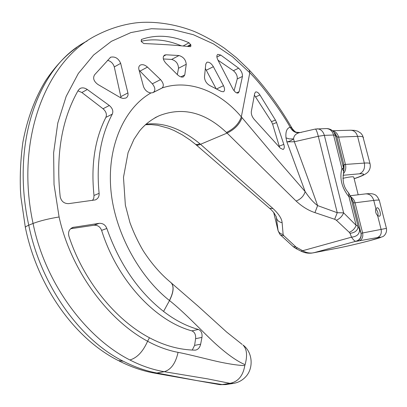<?xml version="1.0" encoding="UTF-8"?>
<svg xmlns="http://www.w3.org/2000/svg" width="407" height="407" viewBox="0 0 407 407"><rect width="100%" height="100%" fill="white"/><g stroke="black" fill="none" stroke-linecap="round" stroke-linejoin="round"><path stroke-width="0.61" d="M154.945 117.776L159.376 115.649C182.707 106.649 205.062 112.251 226.44 132.453L296.108 201.043C302.116 206.619 308.394 210.48 314.942 212.627L317.613 205.596C313.136 192.928 304.095 167.684 294.332 141.753L286.884 141.88C288.685 141.743 290.919 140.751 293.574 138.914L294.332 141.753L318.299 136.284C317.078 131.619 316.081 129.207 315.298 129.055L299.501 132.667C295.411 133.125 292.312 131.319 290.216 127.249C283.272 114.672 264.972 88.09 249.796 72.736L232.428 56.726L213.472 43.9L193.32 34.697L172.466 29.513L151.455 28.714L130.876 32.585L111.376 41.331L93.625 55.001L78.332 73.458L66.183 96.352L57.784 123.077L53.627 152.798L54.029 184.488L59.091 216.972C70.849 270.452 107.855 319.877 147.593 341.239L149.455 337.759C164.464 345.716 179.604 349.842 194.867 350.147L195.752 350.071C198.224 349.404 199.857 347.446 200.651 344.18L201.953 337.372C202.427 333.247 201.231 330.601 198.357 329.451C186.386 326.114 174.786 320.106 163.563 311.426C138.304 291.57 119.399 263.914 106.832 228.464C105.408 224.862 102.844 223.153 99.14 223.336L72.767 227.432C69.19 229.126 67.903 232.041 68.9 236.182C83.603 281.191 115.771 320.004 149.455 337.759M145.92 124.196C163.324 122.069 181.298 128.566 199.842 143.691L273 208.552C278.836 214.031 281.873 218.757 282.122 222.721C279.248 222.115 277.416 220.691 276.618 218.452L276.185 216.585M249.023 69.795L236.528 57.789L224.394 48.189C214.876 41.702 204.945 36.162 194.597 31.583C173.026 23.062 150.844 20.935 134.971 22.99C121.902 24.791 109.244 28.811 97.003 35.053C47.12 59.478 14.621 138.049 33.064 223.448C45.004 283.155 86.101 337.927 129.904 359.966C141.275 365.842 152.727 369.749 164.265 371.693L207.56 378.856L229.955 383.343L222.136 384.544L225.768 384.569L233.338 383.414M244.795 365.603C243.03 375.865 238.08 381.776 229.955 383.343L233.562 383.379C238.36 382.544 242.424 380.326 245.757 376.729C253.739 368.294 252.833 352.223 242.984 345.009L242.984 345.009C246.886 348.957 247.588 355.514 245.085 364.677L244.795 365.603C239.006 365.445 230.967 364.321 220.691 362.22C210.261 360.053 188.741 354.299 178.068 352.36C167.801 350.402 157.646 346.698 147.593 341.239C142.994 351.628 137.098 357.87 129.904 359.966M87.113 41.026C39.515 64.85 10.338 140.939 28.749 225.213C40.736 284.615 79.426 339.565 123.346 361.279C134.753 367.078 145.94 370.991 156.904 373.005L153.297 372.898C141.88 370.711 130.484 366.743 119.109 360.978M342.852 178.337C349.318 176.913 352.94 176.465 353.714 176.999L358.18 194.78M343.915 169.76L344.129 164.525L364.331 163.09L357.575 136.365L338.604 137.093L336.884 136.849L335.327 135.287L343.645 168.554C343.376 166.173 343.437 164.866 343.834 164.632L344.129 164.525M343.834 169.2L343.834 164.632L336.884 136.849L335.505 133.883L333.826 132.138L335.505 133.883L333.933 132.285L335.327 135.287L333.562 135.027L341.911 168.447L343.645 168.554L343.956 170.274M343.32 174.211L343.493 173.748C343.961 172.019 343.432 170.253 341.911 168.447C339.372 178.373 341.738 187.836 349.002 196.835L356.125 225.346L358.084 226.287L361.106 233.272L386.426 228.373L379.324 200.346C379.009 199.954 377.157 199.979 373.768 200.412L353.744 202.956L350.712 196.81L358.084 226.287C357.885 230.316 355.199 232.662 350.02 233.318L351.556 237.164C353.078 239.611 354.472 240.99 355.733 241.31L313.828 252.742L338.085 248.056C348.255 246.006 358.969 243.493 370.233 240.512L370.426 240.471C358.542 243.6 347.664 246.149 337.805 248.122L338.085 248.056M296.108 201.043C300.829 199.135 303.846 195.991 305.158 191.605C309.274 197.843 313.426 202.508 317.613 205.596L337.24 212.708L343.615 212.851L356.125 225.346C354.853 228.663 352.564 230.988 349.252 232.316L350.02 233.318M348.611 192.898L349.002 196.835L350.712 196.81L348.611 192.898C343.976 187.825 342.272 181.441 343.493 173.748L343.803 168.849M350.391 195.721L353.352 202.666L360.994 233.211C361.528 237.373 359.778 240.069 355.733 241.31M351.923 199.578L352.493 200.463L351.918 199.562M361.106 233.272C361.696 237.291 360.098 239.977 356.308 241.331L377.253 237.602C380.545 236.294 381.832 233.582 381.11 229.456L377.615 215.629C375.742 213.548 375.168 211.279 375.895 208.822L373.768 200.412C372.313 195.94 369.617 193.763 365.69 193.88C370.075 193.452 372.949 193.656 374.308 194.505C375.961 194.811 377.635 196.754 379.324 200.346L379.36 200.483M377.615 215.629L379.355 216.249C381.7 215.807 379.472 207.356 377.07 207.789L375.895 208.822M282.122 222.721L283.13 234.493L283.806 235.678L296.143 247.135L302.477 250.605C305.54 252.498 308.827 253.286 312.342 252.976L318.574 251.77M312.342 252.976L313.726 252.772M297.303 247.965L295.828 248.504L293.34 246.754M226.44 132.453C233.994 128.821 238.96 123.621 241.341 116.86L277.264 159.478L305.158 191.605L286.884 141.88L286.009 137.881L289.326 138.914L293.574 138.914C293.864 135.668 295.838 133.588 299.501 132.667M160.536 79.604L147.466 67.099C144.968 64.901 142.643 64.204 140.501 65.008C138.929 65.858 138.405 67.399 138.935 69.633L143.478 86.518C144.943 90.303 147.431 92.45 150.941 92.954L152.991 92.623L162.118 87.963C164.113 85.913 163.583 83.125 160.536 79.604L152.35 83.822C155.372 87.647 155.642 90.552 153.164 92.537L153.098 92.572M150.941 92.954C125.188 107.499 107.646 144.414 110.689 187.312C113.655 230.652 139.057 276.623 169.424 300.483C173.596 292.165 174.145 286.238 171.072 282.692L171.072 282.692C160.897 274.374 151.602 263.731 143.198 250.758C137.998 241.87 133.593 232.509 129.965 222.675L125.356 205.118L123.484 177.355L128.083 152.615L133.969 139.275L139.57 130.947C144.912 124.42 151.516 119.322 159.376 115.649L155.423 117.526M170.324 282.092L171.143 282.748C174.221 286.294 173.682 292.231 169.516 300.559C184.366 312.25 202.131 331.354 214.372 342.714C226.531 353.841 236.772 361.157 245.085 364.677M292.394 128.846L292.257 128.602C279.716 106.761 265.374 87.23 249.226 70.014L249.796 72.736L241.341 116.86C219.805 91.346 189.291 78.861 162.118 87.963M152.35 83.822L139.082 70.167M163.563 311.426L169.516 300.559M177.36 74.629C179.629 76.73 181.644 77.483 183.415 76.877L184.788 74.908L186.243 64.265C185.811 59.804 183.394 56.894 178.999 55.53L166.117 54.792L164.626 55.062C162.393 56.899 162.836 59.636 165.939 63.278L177.36 74.629M127.91 92.938L120.67 63.355C118.473 58.349 115.13 56.298 110.628 57.209L94.617 74.771C92.633 78.103 93.742 81.344 97.934 84.488L120.436 97.644L123.077 98.458L125.763 98.072C127.656 97.085 128.373 95.375 127.91 92.938L120.818 96.627L120.96 97.894M87.307 89.509C84.814 87.82 82.458 87.444 80.235 88.385L78.383 90.105C61.757 119.149 55.693 154.701 60.2 196.764C61.304 201.389 64.128 203.678 68.676 203.637L95.345 199.908C98.072 198.672 99.323 196.484 99.11 193.345C96.123 162.719 100.509 136.32 112.276 114.148C113.533 111.162 112.551 108.277 109.325 105.505L87.307 89.509L81.873 92.501L103.027 108.755C106.1 111.498 107.056 114.367 105.891 117.364C94.806 139.046 90.842 165.079 94.002 195.462L93.788 198.153L92.552 200.432M220.787 55.082L217.862 54.36C216.499 55.301 216.524 57.209 217.943 60.078L232.631 88.482C234.473 91.794 236.314 93.31 238.156 93.03L239.118 91.702L242.445 76.455C242.628 73.489 241.356 70.732 238.634 68.188L220.787 55.082L216.895 57.061M221.205 91.417L223.443 91.758C224.908 90.863 224.923 88.838 223.494 85.684L213.37 66.697C211.248 63.299 209.086 61.818 206.888 62.251L205.779 64.036L204.472 77.152C204.746 80.749 206.491 83.532 209.712 85.506L221.205 91.417M141.361 41.631L143.813 43.544C170.731 44.714 177.849 45.523 190.293 46.663L190.72 46.602L190.914 45.04L189.041 42.786C172.242 35.404 156.42 34.28 141.575 39.408L141.148 41.112L141.361 41.631M242.155 344.403L226.658 332.076L198.158 306.217L170.391 282.148M154.111 373.046L219.49 384.59L222.136 384.544L196.896 380.586L156.904 373.005L164.265 371.693C171.057 369.663 175.661 363.222 178.068 352.36M296.942 132.423L296.444 132.275C295.879 132.534 294.485 131.308 292.257 128.602L291.473 127.773L290.216 127.249C286.828 128.119 285.429 131.665 286.009 137.881M301.516 132.326L300.193 132.494M300.04 132.529L296.444 132.275L295.1 131.69L292.821 129.853L291.473 127.773M317.104 128.821C320.65 128.983 323.066 131.161 324.343 135.353L318.299 136.284L337.24 212.708L334.671 219.266L336.36 220.228C339.779 218.747 342.201 216.29 343.615 212.851L324.343 135.353L333.562 135.027C332.29 130.886 329.889 128.739 326.353 128.576L315.318 129.05M251.317 111.584C251.104 114.158 252.025 116.707 254.07 119.231L280.306 148.148L283.155 149.496C284.407 148.535 284.62 146.835 283.806 144.393L276.572 122.532L275.412 120.05L259.915 94.979C258.445 92.71 257.015 91.697 255.642 91.946L254.716 93.31L251.317 111.584M254.38 95.121L271.479 121.678L272.614 124.16L279.609 147.385M218.004 60.195L233.409 70.726C236.248 73.158 237.53 75.885 237.245 78.917L234.076 90.761M205.337 68.478L216.112 88.736M163.344 58.959L171.662 59.432C175.997 60.729 178.286 63.675 178.52 68.264L177.34 74.603M141.198 41.229C154.019 38.411 167.414 39.947 181.374 45.833M70.609 228.739L94.068 225.244C97.66 225.056 100.173 226.765 101.608 230.382C117.313 280.54 155.301 321.026 191.85 330.871C194.663 332.041 195.909 334.651 195.599 338.7L194.597 345.401L192.257 350.061M120.818 96.627L114.281 66.931C113.202 63.456 110.963 61.248 107.565 60.302M77.966 90.837L81.873 92.501M296.143 247.135L293.172 246.596L280.866 235.292M283.806 235.678L280.688 235.124C280.499 235.46 279.634 234 278.098 230.754L273.758 212.566M269.79 208.47C269.912 208.654 270.686 208.959 274.048 212.937L276.261 216.789L278.067 230.52C278.795 232.56 280.484 233.888 283.13 234.493M273 208.552L269.607 208.318L196.047 144.755M375.798 209.045C377.732 210.928 378.403 213.176 377.818 215.791M195.355 144.175L195.828 144.566C196.723 145.411 198.295 145.314 200.534 144.282L227.075 133.094C234.6 129.472 239.581 124.328 242.017 117.659M123.346 361.279L118.244 360.536C73.672 338.019 37.073 285.19 25.407 227.686C25.025 227.137 26.14 226.312 28.749 225.213L33.064 223.448C39.911 220.864 48.586 218.707 59.091 216.972M332.509 130.744L350.539 130.215C353.998 130.352 356.344 132.407 357.575 136.365C361.014 136.248 362.942 136.584 363.359 137.373L363.426 137.637M343.055 175.295L359.518 173.799C363.588 171.907 365.191 168.335 364.331 163.09C367.75 162.841 369.648 163.024 370.019 163.65L370.07 163.858M354.131 178.658C364.591 175.102 366.386 173.479 359.518 173.799M343.569 173.509C345.584 171.006 346.22 168.01 345.472 164.525L338.604 137.093C337.581 133.577 335.587 131.497 332.631 130.851M351.699 199.089L353.744 202.956M350.844 196.957C352.935 198.204 354.344 200.173 355.067 202.849L362.637 233.069C363.293 237.072 362.077 239.692 358.979 240.939M377.253 237.602C383.669 236.579 381.334 237.546 370.233 240.512M295.889 248.535L301.058 251.165L351.556 237.164C356.71 236.599 359.366 234.274 359.529 230.204M318.879 251.704L337.805 248.122M314.942 212.627L334.671 219.266M336.36 220.228L349.252 232.316M161.655 88.253L153.164 92.537M147.466 67.099L140.079 71.072M283.806 144.393L279.324 146.128M259.915 94.979L255.774 96.825M275.412 120.05L271.479 121.678M276.572 122.532L272.614 124.16M239.118 91.702L236.569 92.877M242.445 76.455L237.245 78.917M238.634 68.188L233.409 70.726M223.494 85.684L216.565 88.97M213.37 66.697L206.435 70.167M184.788 74.908L180.891 76.882M186.243 64.265L178.52 68.264M178.999 55.53L171.662 59.432M166.117 54.792L163.472 56.227M190.914 45.04L188.268 46.459M190.7 44.551L187.312 46.367M189.041 42.786L183.119 45.986M141.575 39.408L141.305 39.56M73.916 227.147L71.403 228.113M99.14 223.336L94.068 225.244M106.832 228.464L101.608 230.382M198.357 329.451L191.85 330.871M201.953 337.372L195.599 338.7M200.651 344.18L194.597 345.401M120.67 63.355L114.281 66.931M99.11 193.345L94.002 195.462M112.276 114.148L105.891 117.364M109.325 105.505L103.027 108.755M199.842 143.691C197.619 144.729 196.047 144.826 195.131 143.986L190.059 140.018L182.275 134.844L174.054 130.51L168.579 128.251L157.626 125.28L151.251 124.583L145.355 124.71M350.539 130.215L354.594 130.382L357.702 131.176L360.821 133.15L362.622 135.506L370.019 163.65C370.599 166.234 370.233 168.584 368.92 170.696C368.284 171.973 366.325 174.857 354.146 178.719M350.386 195.716L365.69 193.88M386.426 228.373C387.316 233.282 383.75 236.482 382.488 236.742L370.416 240.471M301.119 251.195C304.619 252.915 308.267 253.536 312.067 253.057M140.206 65.171L140.501 65.008M333.933 132.285C332.02 129.813 329.492 128.576 326.353 128.576M72.441 227.559L72.767 227.432M110.282 57.412L110.628 57.209M79.818 88.619L80.235 88.385M278.062 230.616L273.723 212.52M25.336 227.36L20.94 197.258L20.421 189.799C19.882 174.018 20.711 158.094 22.914 142.028C27.279 118.722 34.89 98.199 45.757 80.469C55.357 66.239 65.649 55.291 76.618 47.624M220.029 384.661L225.768 384.569"/></g></svg>
